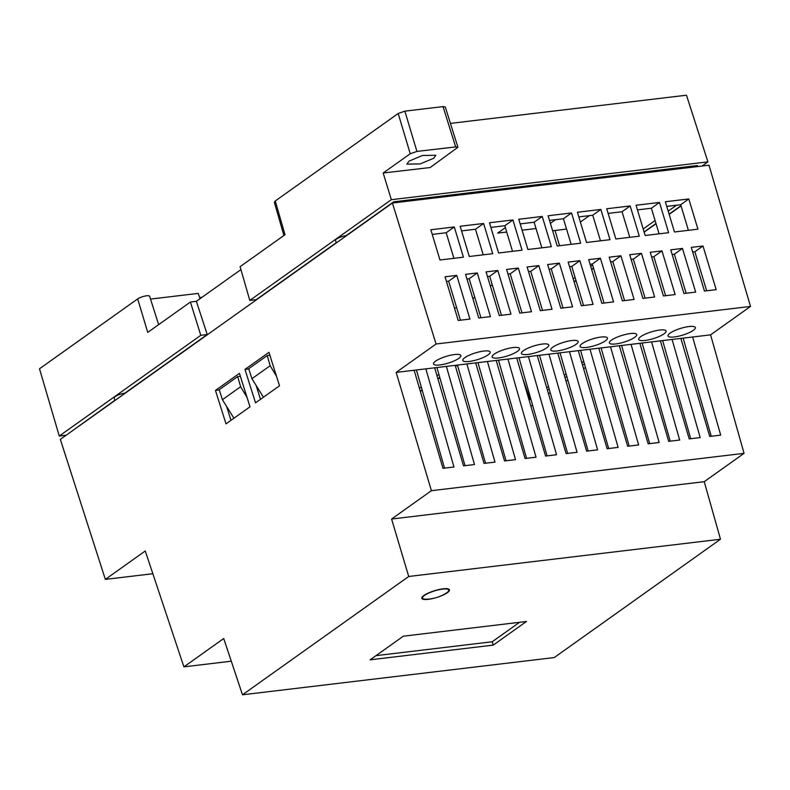 <?xml version="1.0" encoding="UTF-8"?>
<svg xmlns="http://www.w3.org/2000/svg" width="790" height="790" viewBox="0 0 790 790"><rect width="100%" height="100%" fill="white"/><g stroke="black" fill="none" stroke-linecap="round" stroke-linejoin="round"><path stroke-width="1.19" d="M433.661 158.267L420.24 163.905L406.82 164.132L409.013 161.13L422.423 155.492L435.853 155.265L433.661 158.267M697.708 166.552L697.412 165.535L393.726 201.806L346.129 235.687A7.229 1.778 162.9 0 0 338.861 237.75A7.229 1.778 162.9 0 0 335.533 240.436L336.303 242.955M158.642 324.651L149.626 296.25A6.755 1.659 162.9 0 0 144.718 296.122A6.755 1.659 162.9 0 0 137.687 298.897L39.5 368.782L59.27 436.041L200.788 335.306L190.42 302.027L196.364 301.316L207.237 334.535L124.751 393.252A7.229 1.778 162.9 0 0 117.483 395.316A7.229 1.778 162.9 0 0 114.155 398.002L114.925 400.52M137.687 298.897L147.74 332.412L190.42 302.027M505.373 227.619L497.661 233.109L506.706 232.033M550.393 223.353L555.577 219.669M522.091 230.196L536.015 228.527M456.679 307.774L454.467 308.041M492.259 284.785L490.373 286.128M474.76 297.247L472.874 298.581M566.558 229.09L555.044 230.463A7.772 1.906 162.9 0 0 552.664 230.887M589.439 215.621L580.374 222.069M419.421 388.246L421.258 386.932M436.988 375.744L438.894 374.391M522.605 377.985L530.08 399.602L530.841 399.069M546.729 387.762L548.467 386.517M564.287 375.26L566.094 373.976M581.855 362.758L583.721 361.425M573.194 278.801L575.081 277.458M590.703 266.339L592.579 265.006M643.198 228.972L655.078 220.519M668.202 211.177L676.586 205.212M450.438 123.398L686.48 95.205L707.919 161.871L702.073 166.038M336.234 242.728L256.256 299.647L249.808 300.417L391.336 199.692L383.18 173L410.247 153.744L398.18 113.493L275.266 200.976L274.328 202.25L283.906 235.489M398.18 113.493L404.865 111.163L443.042 106.611L445.293 106.956L457.914 147.276L430.125 167.539L383.18 173M420.3 391.228L422.117 389.934M437.867 378.726L439.754 377.383M455.425 366.224L456.946 365.148M680.98 205.696L669.091 214.149M655.976 223.491L644.097 231.944M593.478 267.968L591.592 269.311M575.979 280.43L574.093 281.763M530.08 399.602L530.969 399.503M547.44 390.191L549.168 388.966M565.008 377.689L566.795 376.415M582.566 365.187L584.422 363.864M391.336 199.692L707.919 161.871M394.042 202.833L393.726 201.806M263.445 397.222L251.921 378.687L248.732 368.713L267.178 355.589L269.884 355.263M276.579 376.475L270.18 365.701L251.921 378.687M267.178 355.589L270.18 365.701M233.929 418.226L222.405 399.701L219.215 389.727L237.662 376.593L240.367 376.267M247.063 397.488L240.654 386.705L222.405 399.701M237.662 376.593L240.654 386.705M249.808 300.417L240.091 266.674L284.993 234.719L275.266 200.976M201.885 297.317L199.663 297.583M200.038 298.699L198.25 293.386L150.525 299.084M114.856 400.293L69.846 432.604M196.364 301.316L240.93 269.597M200.788 335.306L207.237 334.535M66.182 435.211L59.27 436.041M443.042 106.611L455.662 146.92L457.914 147.276M455.662 146.92L416.932 151.423L404.865 111.163M410.247 153.744L416.932 151.423M670.078 333.133A14.319 3.516 -17.1 0 1 685.009 327.238A14.319 3.516 -17.1 0 1 695.378 327.544A14.319 3.516 -17.1 0 1 693.304 330.358A14.319 3.516 -17.1 0 1 678.403 336.244A14.319 3.516 -17.1 0 1 668.014 335.957A14.319 3.516 -17.1 0 1 670.078 333.133M640.769 336.629A14.319 3.516 -17.1 0 1 655.7 330.734A14.319 3.516 -17.1 0 1 666.069 331.04A14.319 3.516 -17.1 0 1 663.995 333.854A14.319 3.516 -17.1 0 1 649.094 339.749A14.319 3.516 -17.1 0 1 638.705 339.463A14.319 3.516 -17.1 0 1 640.769 336.629M611.46 340.135A14.319 3.516 -17.1 0 1 626.391 334.239A14.319 3.516 -17.1 0 1 636.75 334.545A14.319 3.516 -17.1 0 1 634.686 337.36A14.319 3.516 -17.1 0 1 619.775 343.245A14.319 3.516 -17.1 0 1 609.386 342.959A14.319 3.516 -17.1 0 1 611.46 340.135M582.141 343.63A14.319 3.516 -17.1 0 1 597.072 337.735A14.319 3.516 -17.1 0 1 607.441 338.041A14.319 3.516 -17.1 0 1 605.367 340.855A14.319 3.516 -17.1 0 1 590.466 346.751A14.319 3.516 -17.1 0 1 580.077 346.464A14.319 3.516 -17.1 0 1 582.141 343.63M552.832 347.136A14.319 3.516 -17.1 0 1 567.763 341.24A14.319 3.516 -17.1 0 1 578.122 341.547A14.319 3.516 -17.1 0 1 576.058 344.361A14.319 3.516 -17.1 0 1 561.157 350.247A14.319 3.516 -17.1 0 1 550.758 349.97A14.319 3.516 -17.1 0 1 552.832 347.136M523.513 350.642A14.319 3.516 -17.1 0 1 538.444 344.746A14.319 3.516 -17.1 0 1 548.813 345.052A14.319 3.516 -17.1 0 1 546.739 347.867A14.319 3.516 -17.1 0 1 531.838 353.752A14.319 3.516 -17.1 0 1 521.449 353.466A14.319 3.516 -17.1 0 1 523.513 350.642M494.204 354.137A14.319 3.516 -17.1 0 1 509.135 348.242A14.319 3.516 -17.1 0 1 519.504 348.548A14.319 3.516 -17.1 0 1 517.43 351.362A14.319 3.516 -17.1 0 1 502.529 357.258A14.319 3.516 -17.1 0 1 492.14 356.971A14.319 3.516 -17.1 0 1 494.204 354.137M464.885 357.643A14.319 3.516 -17.1 0 1 479.826 351.748A14.319 3.516 -17.1 0 1 490.185 352.054A14.319 3.516 -17.1 0 1 488.111 354.868A14.319 3.516 -17.1 0 1 473.21 360.754A14.319 3.516 -17.1 0 1 462.822 360.467A14.319 3.516 -17.1 0 1 464.885 357.643M435.576 361.139A14.319 3.516 -17.1 0 1 450.507 355.243A14.319 3.516 -17.1 0 1 460.876 355.549A14.319 3.516 -17.1 0 1 458.802 358.364A14.319 3.516 -17.1 0 1 443.901 364.259A14.319 3.516 -17.1 0 1 433.513 363.973A14.319 3.516 -17.1 0 1 435.576 361.139M434.944 597.981A14.457 3.545 -17.1 0 1 421.83 598.316A14.457 3.545 -17.1 0 1 423.924 595.482A14.457 3.545 -17.1 0 1 438.954 589.538A14.457 3.545 -17.1 0 1 449.461 589.824A14.457 3.545 -17.1 0 1 447.377 592.688A14.457 3.545 -17.1 0 1 438.42 596.914M436.07 344.006L392.403 203.02L60.336 439.368L105.347 579.386L145.261 550.976L183.902 666.859L223.718 638.518L242.481 694.795L408.716 576.483L391.593 519.03L431.409 490.689L396.155 372.406L436.07 344.006L750.5 306.441L708.986 165.209L392.403 203.02M244.979 369.404L268.956 352.34L279.512 385.787L255.535 402.861L244.979 369.404L248.811 368.95M215.453 390.418L239.439 373.344L249.996 406.801L226.009 423.865L215.453 390.418L219.294 389.954M490.462 316.622L478.74 318.015L465.557 274.347L477.288 272.945L490.462 316.622M510.982 314.163L499.26 315.566L486.077 271.888L497.809 270.496L510.982 314.163M531.502 311.714L519.781 313.116L506.597 269.439L518.319 268.037L531.502 311.714M552.022 309.265L540.301 310.668L527.118 266.99L538.839 265.588L552.022 309.265M572.543 306.816L560.821 308.219L547.638 264.541L559.36 263.139L572.543 306.816M593.063 304.367L581.341 305.76L568.158 262.092L579.88 260.69L593.063 304.367M613.583 301.908L601.852 303.311L588.678 259.634L600.4 258.241L613.583 301.908M634.103 299.459L622.372 300.862L609.199 257.185L620.92 255.782L634.103 299.459M654.624 297.01L642.892 298.413L629.709 254.736L641.44 253.333L654.624 297.01M675.144 294.561L663.412 295.964L650.229 252.286L661.961 250.884L675.144 294.561M695.654 292.112L683.933 293.505L670.75 249.838L682.481 248.435L695.654 292.112M716.175 289.654L704.453 291.056L691.27 247.379L703.001 245.986L716.175 289.654M688.801 198.952L697.926 229.179L674.472 231.983L665.348 201.746L688.801 198.952L680.684 204.728L688.406 230.325M659.492 202.447L668.617 232.685L645.163 235.489L636.039 205.252L659.492 202.447L651.375 208.224L659.097 233.82M630.173 205.953L639.298 236.19L615.854 238.985L606.72 208.748L630.173 205.953L622.056 211.73L629.778 237.326M600.864 209.449L609.989 239.686L586.536 242.491L577.411 212.253L600.864 209.449L592.747 215.226L600.469 240.822M571.545 212.954L580.67 243.192L557.226 245.986L548.102 215.749L571.545 212.954L563.428 218.731L571.16 244.327M542.236 216.45L551.361 246.687L527.908 249.492L518.783 219.255L542.236 216.45L534.119 222.227L541.841 247.823M512.927 219.956L522.052 250.193L498.599 252.998L489.474 222.76L512.927 219.956L504.8 225.733L512.532 251.329M483.608 223.461L492.733 253.699L469.28 256.493L460.155 226.256L483.608 223.461L475.491 229.238L483.213 254.834M454.299 226.957L463.424 257.194L439.971 259.999L430.846 229.762L454.299 226.957L446.182 232.734L453.904 258.33M469.951 319.071L458.22 320.473L445.037 276.796L456.768 275.394L469.951 319.071M396.155 372.406L710.585 334.851L750.5 306.441M672.093 339.443L700.187 437.581L689.206 438.894L660.371 340.846M651.572 341.892L679.677 440.04L668.686 441.343L639.851 343.295M631.052 344.351L659.156 442.489L648.165 443.802L619.33 345.753M610.532 346.8L638.636 444.938L627.645 446.251L598.81 348.202M590.012 349.249L618.116 447.387L607.135 448.7L578.29 350.651M569.491 351.698L597.596 449.836L586.615 451.149L557.77 353.1M548.981 354.157L577.075 452.295L566.094 453.598L537.249 355.549M528.461 356.606L556.555 454.744L545.574 456.057L516.729 358.008M507.94 359.055L536.035 457.193L525.054 458.506L496.209 360.457M487.42 361.504L515.514 459.642L504.534 460.955L475.699 362.906M466.9 363.953L494.994 462.091L484.013 463.404L455.178 365.355M446.38 366.412L474.484 464.55L463.493 465.853L434.658 367.804M425.859 368.861L453.964 466.999L442.973 468.312L414.138 370.263M431.409 490.689L744.052 453.341L710.585 334.851M692.613 336.994L720.707 435.132L709.726 436.445L680.881 338.397M391.593 519.03L704.236 481.683L744.052 453.341M408.716 576.483L720.49 539.234L704.236 481.683M242.481 694.795L554.254 657.557L720.49 539.234M370.115 659.828L403.325 636.187L526.446 621.483L493.237 645.114L370.115 659.828M183.902 666.859L231.282 661.2M105.347 579.386L152.845 573.718M256.118 385.431L260.502 399.325M226.602 406.445L230.986 420.329M480.952 317.758L469.171 278.722L477.288 272.945M469.171 278.722L466.959 278.988M501.472 315.309L489.691 276.273L497.809 270.496M489.691 276.273L487.479 276.53M521.983 312.85L510.202 273.814L518.319 268.037M510.202 273.814L508 274.081M542.503 310.401L530.722 271.365L538.839 265.588M530.722 271.365L528.52 271.632M563.023 307.952L551.242 268.916L559.36 263.139M551.242 268.916L549.04 269.183M583.543 305.503L571.763 266.467L579.88 260.69M571.763 266.467L569.56 266.734M604.064 303.054L592.283 264.018L600.4 258.241M592.283 264.018L590.081 264.275M624.584 300.595L612.803 261.559L620.92 255.782M612.803 261.559L610.591 261.826M645.104 298.146L633.323 259.11L641.44 253.333M633.323 259.11L631.111 259.377M665.624 295.697L653.844 256.661L661.961 250.884M653.844 256.661L651.632 256.928M686.145 293.248L674.364 254.212L682.481 248.435M674.364 254.212L672.152 254.479M706.655 290.789L694.874 251.763L703.001 245.986M694.874 251.763L692.672 252.02M666.75 206.388L680.684 204.728M637.441 209.893L651.375 208.224M608.122 213.389L622.056 211.73M578.813 216.894L592.747 215.226M549.494 220.39L563.428 218.731M520.185 223.896L534.119 222.227M490.876 227.401L504.8 225.733M461.558 230.897L475.491 229.238M432.249 234.403L446.182 232.734M460.432 320.207L448.651 281.171L456.768 275.394M448.651 281.171L446.439 281.438M690.737 438.717L662.642 340.579M711.257 436.258L683.162 338.12M444.513 468.124L416.409 369.987M465.024 465.675L436.929 367.538M485.544 463.226L457.45 365.089M506.064 460.777L477.97 362.63M526.584 458.319L498.49 360.181M547.105 455.87L519.01 357.732M567.625 453.421L539.521 355.283M588.145 450.972L560.041 352.834M608.665 448.513L580.561 350.375M629.186 446.064L601.081 347.926M649.696 443.615L621.602 345.477M670.216 441.166L642.122 343.028M375.981 655.651L492.2 641.766L493.237 645.114M492.2 641.766L519.553 622.303M457.41 365.089L455.494 366.451M439.813 377.61L437.937 378.953M422.186 390.161L420.369 391.455M681.049 205.923L669.16 214.376M656.046 223.718L644.166 232.171M593.547 268.195L591.661 269.538M576.048 280.657L574.162 281.99M585.459 367.478L583.622 368.782M567.832 380.02L566.055 381.284M550.205 392.571L548.497 393.785M532.569 405.112L530.929 406.287M446.785 592.757A13.726 3.367 -17.1 0 1 445.797 593.409C440.06 596.904 433.75 598.84 426.876 599.225A13.726 3.367 -17.1 0 1 422.522 598.119A13.726 3.367 -17.1 0 1 424.507 595.413A13.726 3.367 -17.1 0 1 442.657 589.093A13.726 3.367 -17.1 0 1 448.779 590.051A13.726 3.367 -17.1 0 1 446.785 592.757M200.018 298.65L202.467 296.912M559.557 245.71L555.044 230.463M448.779 590.051L448.453 588.985M422.522 598.119L422.206 597.062"/></g></svg>
